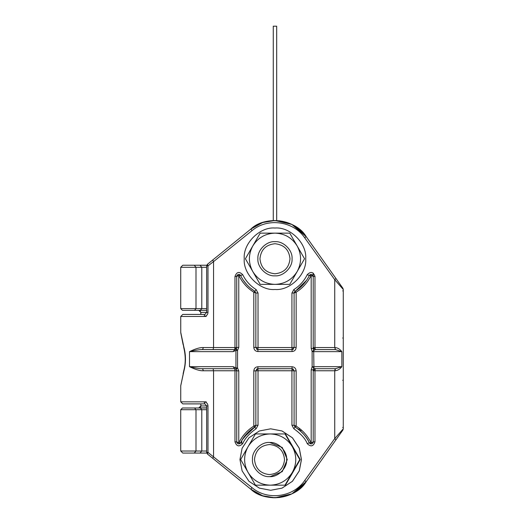 <?xml version="1.0" encoding="UTF-8"?>
<svg xmlns="http://www.w3.org/2000/svg" width="524" height="524" viewBox="0 0 524 524"><rect width="100%" height="100%" fill="white"/><g stroke="black" fill="none" stroke-linecap="round" stroke-linejoin="round"><path stroke-width="0.79" d="M343.272 413.875L343.272 427.466L342.676 427.453M342.676 290.859L343.272 290.853L343.272 304.431M313.221 273.096L313.221 348.519L313.699 350.674L315.271 349.593L335.439 349.593L341.871 351.643C339.84 349.05 337.535 347.681 334.947 347.543L335.439 349.593M303.881 233.704L292.752 224.894M280.019 220.84L272.919 220.565M250.865 229.067L262.668 222.543L274.976 220.506L291.888 224.449L306.147 236.593C296.355 219.418 264.921 215.128 250.885 229.054L232.04 244.335M206.77 265.242L200.011 265.242L206.77 265.242L200.011 265.242L201.786 267.292L206.659 267.292M194.234 265.242L182.771 265.242L200.011 265.242L194.234 265.242L196.002 267.292L201.786 267.292L201.786 308.616L180.728 308.616L182.431 310.319L194.528 310.319L196.002 308.616L196.002 267.292L180.728 267.292L180.728 308.616M200.502 406.997L200.797 405.936L198.753 407.986L206.659 407.855M200.869 403.893L200.869 405.936L200.797 403.893M206.659 308.616L201.786 308.616L200.306 310.319L194.528 310.319L206.823 310.319L198.753 310.319L200.797 312.37L200.797 314.42L200.79 312.173M180.741 332.36L183.937 347.373C185.974 355.226 185.974 363.08 183.937 370.933L180.741 385.808L180.741 401.843L182.791 403.893L204.917 403.893L206.659 405.936L200.869 405.936L198.838 407.986M200.011 453.064L206.77 453.064L194.234 453.064L200.011 453.064L201.786 451.013L206.659 451.013M182.771 453.064L194.234 453.064L182.771 453.064L180.728 451.013L201.786 451.013L201.786 409.696L206.659 409.696M303.881 484.602L292.608 493.49M280.006 497.466L272.919 497.748M182.771 265.242L180.728 267.292M198.838 310.326L200.869 312.37L200.869 314.42M200.076 310.811L200.437 311.204M182.431 407.986L194.528 407.986L182.431 407.986L180.728 409.696L180.728 451.013M306.16 481.7L291.894 493.857L274.976 497.8L262.668 495.763L250.858 489.239M180.728 409.696L196.002 409.696L194.528 407.986L206.823 407.986M183.203 374.077L180.747 385.69L180.741 401.843L203.993 401.843C206.463 402.144 207.786 403.513 207.982 405.936L207.982 452.409L252.005 487.667C267.476 500.839 293.335 497.315 304.699 480.528L334.738 438.601L343.272 428.848L343.272 289.464L342.893 288.272L306.147 236.593L342.899 288.272L343.272 289.464L334.738 279.705L304.699 237.778C293.335 220.997 267.476 217.467 252.005 230.645L213.55 261.6L207.982 265.897L206.659 265.897L207.419 264.306L250.885 229.054C267.116 215.135 294.226 218.862 306.147 236.593L304.699 237.778M342.676 338.026L343.272 338.039M309.717 443.284L309.337 442.754C306.042 436.138 301.287 430.892 295.071 427.008L294.102 425.265L294.102 370.763L292.051 368.719L293.329 369.165L292.051 368.719L257.9 368.719L255.856 370.763L255.856 425.265L254.88 427.008C248.671 430.892 243.915 436.138 240.621 442.747C238.859 444.463 237.562 444.162 236.73 441.85L236.73 370.763L236.121 369.309L234.68 368.719L202.493 368.719C199.808 368.811 195.478 368.13 189.511 366.669L189.511 351.643C195.485 350.176 199.814 349.495 202.493 349.593L234.68 349.593L236.73 347.543L234.981 347.543L234.981 276.462C236.625 271.832 239.199 271.236 242.704 274.661C245.769 280.89 250.236 285.855 256.098 289.556L258.031 293.04L258.031 347.543L291.927 347.543L291.927 293.04L293.853 289.556C299.721 285.855 304.189 280.89 307.254 274.661C310.752 271.229 313.326 271.832 314.97 276.462L314.97 347.543L334.738 347.543L334.738 279.705L335.963 278.519M313.221 370.71L313.444 369.839L313.221 370.763L314.97 370.763L314.97 441.85C313.332 446.474 310.758 447.077 307.254 443.651C305.381 438.771 300.92 433.806 293.853 428.756L291.927 425.265L291.927 370.763L258.031 370.763L258.031 425.265L256.098 428.756C249.417 433.4 244.957 438.365 242.704 443.651C239.199 447.077 236.625 446.474 234.981 441.85L234.981 370.763L203.443 370.763C200.109 370.953 195.459 369.59 189.511 366.669L233.056 366.669L235.931 367.848L236.121 369.309L234.68 368.719L234.981 370.763L238.78 370.913L237.555 367.959L235.931 367.848L235.931 350.464L237.555 350.353L238.78 347.392L238.78 275.408C242.357 282.593 247.367 288.187 253.806 292.196L253.806 347.392C254.061 349.934 255.43 351.316 257.9 351.545L292.051 351.545C294.527 351.316 295.89 349.934 296.152 347.392L296.152 292.196C302.59 288.187 307.595 282.593 311.177 275.408L311.177 348.381L312.127 351.545L312.127 366.761L311.177 369.924L311.177 442.904C307.706 435.85 302.695 430.256 296.152 426.11L296.152 370.913C295.89 368.379 294.527 366.99 292.051 366.761L257.9 366.761C255.43 366.99 254.061 368.379 253.806 370.913L253.806 426.11C247.256 430.25 242.252 435.85 238.78 442.904L238.78 370.913M217.244 256.341L212.312 260.336M226.82 248.566L221.849 252.601M206.659 405.936L206.659 452.409L207.419 454L206.731 452.409L207.982 452.409L207.419 454L250.885 489.259C267.116 503.178 294.226 499.451 306.147 481.713L335.963 439.793L334.738 438.601L334.738 370.763L335.183 368.719L315.271 368.719L335.439 368.719L341.871 366.669C339.84 369.263 337.535 370.625 334.947 370.763L314.97 370.763L315.271 368.719L312.127 366.761L313.909 366.669L313.221 369.787L313.221 441.85L311.177 442.904L309.337 442.747L307.254 443.651M335.439 368.719L334.947 370.763M311.177 369.924L313.221 369.787L313.221 370.776L315.271 368.719L313.319 370.154M202.493 368.719L203.443 370.763M236.71 370.468L236.566 369.964L236.71 370.468M233.056 351.643L235.931 350.464L236.73 347.543L233.056 351.643L189.511 351.643C195.472 348.715 200.116 347.353 203.443 347.543L234.981 347.543L234.68 349.593L236.121 349.004L237.555 350.353L237.555 367.959L236.121 369.309L234.68 368.719L233.056 366.669M207.982 312.37L206.659 312.37L204.917 314.42L182.791 314.42L180.741 316.47L182.791 314.42L204.917 314.42L203.993 316.47C206.456 316.168 207.786 314.8 207.982 312.37L207.982 265.897L207.419 264.306M202.493 349.593L202.932 349.593L202.493 349.593L203.443 347.543M313.332 348.198L315.271 349.593L313.221 347.543L314.97 347.543L315.271 349.593L335.183 349.593L334.947 347.543M313.221 347.602L313.876 349.043L313.221 347.53L313.221 348.519L311.177 348.381M313.699 350.674L312.127 351.545L313.909 351.643L341.871 351.643L341.871 366.669L313.909 366.669L313.699 350.674M238.78 347.392L236.73 347.543L236.73 276.462C237.562 274.15 238.859 273.849 240.621 275.558C244.014 282.298 248.769 287.538 254.88 291.298L255.856 293.04L255.856 347.543L257.9 349.593L256.622 349.141L257.9 349.593L292.051 349.593L294.102 347.543L294.102 293.04L295.071 291.298C301.182 287.545 305.937 282.298 309.337 275.558L309.684 275.054M309.815 274.93L310.208 274.655M310.398 274.563L310.824 274.445M311.007 274.419L311.636 274.465M311.688 274.478L312.232 274.707M312.363 274.792L312.69 275.08M312.854 275.283L313.221 276.443M309.337 275.558L311.177 275.408L313.221 276.462C312.396 274.15 311.099 273.849 309.337 275.558L307.254 274.661M234.981 441.85L236.73 441.85L236.73 370.763L236.73 441.85L238.78 442.904L240.621 442.747L242.704 443.651M236.73 347.543L236.73 276.462L238.78 275.408L240.621 275.558L242.704 274.661M236.73 276.423L236.828 275.834M236.874 275.703L237.11 275.277M237.726 274.7L238.309 274.465M238.368 274.452L238.957 274.419M239.108 274.438L239.54 274.556M239.763 274.661L240.189 274.976M240.247 275.034L240.614 275.552M243.385 280.32L246.732 284.539M250.59 288.22L254.395 290.99M255.044 291.409L253.806 292.196L255.856 293.04L254.88 291.298L256.098 289.556M295.529 291.017L306.56 280.327M294.92 291.403L296.152 292.196L294.102 293.04L295.071 291.298L293.853 289.556M294.167 292.523L294.364 292.038M253.806 347.392L258.031 347.543L257.9 349.593L292.051 349.593L291.927 347.543L296.152 347.392M292.674 349.495L292.051 349.593L292.615 349.515L292.051 349.593L292.051 351.545M293.499 348.991L293.021 349.351M253.806 370.913L258.031 370.763L257.9 368.719L257.336 368.798L257.9 368.719L257.9 366.761M258.031 425.265L255.856 425.265L253.806 426.11L256.098 428.756M255.784 425.783L255.594 426.267M255.286 426.687L254.788 427.067M249.974 430.61L242.212 439.826M308.964 442.007L307.726 439.8M303.422 433.983L303.036 433.558M299.296 430.034L295.883 427.525M255.031 426.909L255.856 425.265L254.88 427.008C248.383 431.2 243.634 436.446 240.621 442.747L240.261 443.265M240.162 443.363L239.763 443.645M239.54 443.749L239.108 443.867M238.957 443.887L238.341 443.848M238.302 443.841L237.732 443.605M237.11 443.035L236.861 442.577M236.835 442.485L236.73 441.883M314.97 441.85L313.221 441.85L313.221 369.787L313.221 441.85C312.396 444.162 311.099 444.463 309.337 442.747C306.94 437.147 302.184 431.9 295.071 427.008L293.853 428.756M313.221 441.883L313.129 442.472M313.077 442.61L312.848 443.035M312.225 443.605L311.649 443.841M311.597 443.854L310.994 443.887M310.843 443.867L310.418 443.749M310.188 443.645L309.756 443.33M294.979 426.949L296.152 426.11L294.102 425.265L291.927 425.265M296.152 370.913L291.927 370.763L292.051 368.719L257.284 368.811M341.059 432.621L306.147 481.72L342.899 430.034L343.272 428.848L342.349 430.8M342.676 380.28L343.272 380.273M183.203 344.229L183.832 347.851C185.699 355.914 185.699 363.453 183.832 370.461L183.125 373.664M183.937 347.373L183.832 347.851M183.937 370.933L183.832 370.461M180.76 385.526L180.741 385.946M206.253 401.843L203.993 401.843L204.917 403.893M217.198 461.939L212.312 457.969M304.699 480.528L306.147 481.713C296.355 498.887 264.921 503.178 250.885 489.259L232.243 474.135M226.676 469.622L222.032 465.856M342.126 431.114L341.7 431.717M274.976 273.783C284.041 272.827 289.045 267.816 290.001 258.758C289.045 249.693 284.041 244.688 274.976 243.732C265.917 244.688 260.906 249.693 259.95 258.758C260.906 267.816 265.917 272.827 274.976 273.783M274.976 275.834C283.425 276.593 292.818 267.201 292.051 258.758C292.818 250.308 283.425 240.916 274.976 241.682C266.526 240.916 257.14 250.308 257.9 258.758C257.14 267.201 266.526 276.593 274.976 275.834M269.277 476.624L270.194 476.63L282.266 471.626L287.27 459.555L282.266 447.476L269.821 442.479C261.384 441.581 251.847 450.823 252.476 459.279C251.579 467.716 260.821 477.253 269.277 476.624C277.707 477.521 287.244 468.286 286.615 459.823C287.512 451.387 278.277 441.85 269.821 442.479M269.277 474.574C278.349 473.768 283.438 468.836 284.539 459.79C283.726 450.719 278.801 445.629 269.755 444.529C260.677 445.341 255.594 450.267 254.494 459.312C255.306 468.391 260.232 473.48 269.277 474.574M305.708 258.758C307.084 273.96 290.185 290.866 274.976 289.49C259.773 290.866 242.867 273.96 244.243 258.758C242.867 243.549 259.773 226.65 274.976 228.019C290.185 226.65 307.084 243.549 305.708 258.758M274.976 284.368C265.321 284.021 257.926 279.751 252.797 271.563C248.265 263.022 248.265 254.487 252.797 245.953C257.926 237.758 265.321 233.488 274.976 233.141C284.637 233.488 292.025 237.758 297.16 245.953C301.686 254.487 301.686 263.022 297.16 271.563C292.025 279.751 284.637 284.021 274.976 284.368L260.192 284.368L245.402 258.758L260.192 233.141L289.765 233.141L304.549 258.758L289.765 284.368L274.976 284.368M301.411 459.555L299.256 470.866L292.412 481.287L281.997 488.132L270.685 490.287L259.373 488.132L248.952 481.287L242.108 470.866L239.953 459.555L242.108 448.243L248.952 437.822L259.373 430.977L270.685 428.822L281.997 430.977L292.412 437.822L299.256 448.243L301.411 459.555M270.685 428.822L282.043 430.977L292.464 437.822L299.302 448.243L301.464 459.555L299.302 470.866L292.464 481.287L282.043 488.132L270.685 490.287M270.194 485.165C260.539 484.818 253.144 480.547 248.016 472.36C243.49 463.819 243.49 455.284 248.016 446.749C253.144 438.555 260.539 434.285 270.194 433.944C279.855 434.285 287.244 438.555 292.372 446.749C296.905 455.284 296.905 463.819 292.372 472.36C287.244 480.547 279.855 484.818 270.194 485.165L255.45 485.165L240.66 459.555L255.45 433.944L285.429 433.944L300.219 459.555L285.429 485.165L270.194 485.165M255.45 485.165L255.863 485.165M255.45 433.944L255.863 433.944M285.017 433.944L299.8 459.555L300.219 459.555M299.8 459.555L285.017 485.165M276.685 220.545L276.685 26.2L273.266 26.2L273.266 220.545M241.787 443.206L241.787 440.546M298.228 429.189L300.416 429.189M299.741 430.401L301.824 430.401M206.659 265.897L206.659 312.37L200.797 312.37M200.306 407.986L201.786 409.696L196.002 409.696L196.002 451.013L194.234 453.064M205.965 310.319L206.659 310.45M213.091 349.593L213.55 347.543L213.55 261.6L212.718 260.009M252.005 487.667L250.885 489.259L212.718 458.304L213.55 456.712L213.55 370.763L213.085 368.719M250.885 229.054L252.005 230.645M180.741 316.47L180.747 332.616L180.741 316.47L206.253 316.47M313.725 350.615L312.062 351.434M313.725 367.691L312.062 366.872M313.221 348.519L313.221 276.462L314.97 276.462M236.73 276.462L234.981 276.462M294.102 293.04L291.927 293.04M257.9 349.593L257.9 351.545M255.856 293.04L258.031 293.04M294.914 426.903L294.102 425.265M292.051 368.719L292.051 366.761M207.982 405.936L206.731 405.936M183.125 344.648L180.76 332.779M200.613 406.788L200.79 406.12M205.965 407.986L198.753 407.986C200.351 407.508 201.033 406.827 200.797 405.943M194.528 310.319L182.431 310.319M342.893 288.272L343.272 289.464M236.121 349.004L236.73 347.595M256.472 349.01L256.858 349.305M256.937 368.962L256.439 369.328M254.88 427.008L243.784 437.422M293.479 369.296L293.093 369.001M180.741 401.843L182.791 403.893M236.291 477.423L235.053 476.414M214.329 459.607L212.731 458.31M196.926 403.893L183.479 403.893M236.291 240.889L233.409 243.228M214.119 258.876L212.731 259.996"/></g></svg>
